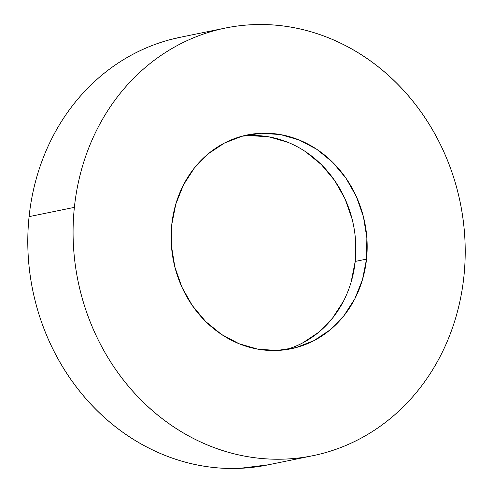 <?xml version="1.0" encoding="UTF-8"?>
<svg xmlns="http://www.w3.org/2000/svg" width="493" height="493" viewBox="0 0 493 493"><rect width="100%" height="100%" fill="white"/><g stroke="black" fill="none" stroke-linecap="round" stroke-linejoin="round"><path stroke-width="0.74" d="M180.888 37.148L170.159 39.65C157.778 42.953 145.86 47.575 134.404 53.521C122.948 59.462 112.176 66.617 102.082 74.979C91.994 83.342 82.781 92.752 74.443 103.21C66.105 113.667 58.809 124.975 52.541 137.128C46.28 149.28 41.178 162.043 37.228 175.422C33.284 188.801 30.566 202.537 29.087 216.63L74.375 207.368A218.251 195.086 -101.6 0 1 225.418 28.046A218.251 195.086 -101.6 0 1 463.913 276.37A218.251 195.086 -101.6 0 1 312.87 455.698A218.251 195.086 -101.6 0 1 74.375 207.368L29.087 216.63A218.251 195.086 78.4 0 0 267.582 464.954L312.112 455.852M355.533 240.171L355.206 261.438L366.527 259.121A109.126 97.546 -101.6 0 1 291.006 348.785A109.126 97.546 -101.6 0 1 171.761 224.617A109.126 97.546 -101.6 0 1 247.283 134.959A109.126 97.546 -101.6 0 1 366.527 259.121L355.206 261.438A109.126 97.546 78.4 0 0 241.662 136.302M249.883 135.575L269.098 136.881L287.881 142.304M305.512 151.647L321.307 164.545L334.661 180.506L345.063 198.913L352.113 219.058M285.305 349.753A109.126 97.546 78.4 0 0 355.206 261.438L351.133 282.039M343.479 301.186L332.529 318.145L318.706 332.257L302.548 342.992M224.734 28.187L180.13 37.302A218.251 195.086 78.4 0 0 29.087 216.63C27.608 230.718 27.386 244.898 28.428 259.158C29.469 273.424 31.755 287.499 35.28 301.383C38.805 315.267 43.507 328.702 49.38 341.674C55.253 354.652 62.186 366.921 70.185 378.488C78.177 390.055 87.082 400.692 96.893 410.404C106.704 420.116 117.235 428.719 128.482 436.2C139.729 443.688 151.48 449.918 163.738 454.885C175.989 459.858 188.511 463.475 201.298 465.743C214.085 468.011 226.897 468.88 239.727 468.35L268.266 464.813M74.375 207.368C75.854 193.274 78.572 179.538 82.516 166.159C86.466 152.781 91.569 140.018 97.83 127.866C104.097 115.713 111.393 104.411 119.731 93.947C128.069 83.49 137.282 74.079 147.37 65.717C157.464 57.354 168.236 50.206 179.692 44.259C191.148 38.312 203.067 33.69 215.447 30.387C227.834 27.09 240.436 25.18 253.273 24.65C266.103 24.12 278.915 24.989 291.702 27.257C304.489 29.525 317.011 33.142 329.262 38.115C341.52 43.082 353.271 49.312 364.518 56.8C375.765 64.281 386.296 72.884 396.107 82.596C405.918 92.308 414.823 102.945 422.815 114.512C430.814 126.079 437.747 138.348 443.62 151.326C449.493 164.298 454.195 177.733 457.72 191.617C461.245 205.501 463.531 219.576 464.572 233.842C465.614 248.102 465.392 262.282 463.913 276.37C462.434 290.463 459.716 304.199 455.772 317.578C451.822 330.957 446.72 343.72 440.459 355.872C434.191 368.024 426.895 379.333 418.557 389.79C410.219 400.248 401.006 409.658 390.918 418.021C380.824 426.383 370.052 433.538 358.596 439.479C347.14 445.425 335.222 450.047 322.841 453.35C310.454 456.647 297.852 458.564 285.016 459.088C272.185 459.618 259.373 458.749 246.586 456.481C233.799 454.219 221.277 450.596 209.026 445.629C196.769 440.656 185.017 434.425 173.77 426.944C162.524 419.457 151.992 410.86 142.181 401.148C132.37 391.43 123.466 380.793 115.473 369.226C107.474 357.659 100.541 345.39 94.668 332.418C88.795 319.439 84.093 306.011 80.569 292.121C77.044 278.237 74.757 264.162 73.716 249.902C72.674 235.636 72.896 221.462 74.375 207.368M366.527 259.121L366.86 237.854L363.433 216.741L356.384 196.596L345.981 178.189L332.627 162.234L316.833 149.336L299.202 139.994L280.425 134.564L261.21 133.258L242.297 136.13L224.42 143.062L208.256 153.798L194.439 167.91L183.488 184.869L175.828 204.016L171.761 224.617L171.428 245.884L174.855 266.996L181.905 287.142L192.307 305.549L205.661 321.51L221.456 334.408L239.087 343.75L257.864 349.173L277.078 350.48L295.991 347.608L313.868 340.675L330.033 329.946L343.849 315.828L354.8 298.869L362.46 279.722L366.527 259.121M247.283 134.959L246.938 135.027M291.006 348.785L290.63 348.859"/></g></svg>
